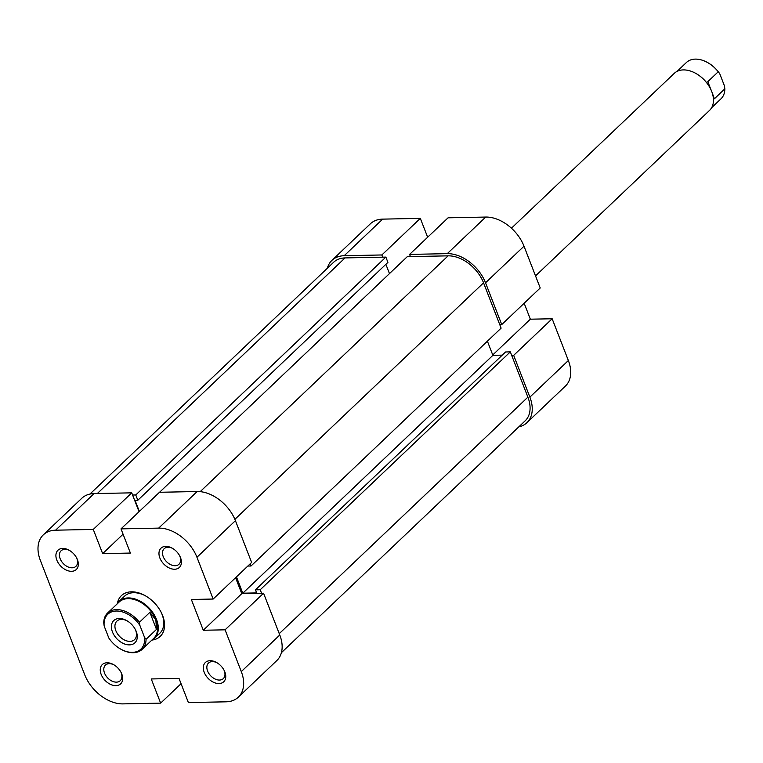 <?xml version="1.0" encoding="UTF-8"?>
<svg xmlns="http://www.w3.org/2000/svg" width="763" height="763" viewBox="0 0 763 763"><rect width="100%" height="100%" fill="white"/><g stroke="black" fill="none" stroke-linecap="round" stroke-linejoin="round"><path stroke-width="1.14" d="M281.394 652.68L525.154 420.833A31.979 21.459 -133.6 0 0 527.891 397.161L510.323 351.867L260.221 589.742L261.585 593.261M250.169 563.828L251.008 566.003L501.119 328.128L483.551 282.835A31.979 21.459 -133.6 0 0 448.11 255.843L407.28 256.664L159.553 492.278M132.6 495.034L135.766 494.968L385.878 257.102L345.048 257.923A31.979 21.459 -133.6 0 0 333.669 262.234L89.91 494.071M236.454 576.876L242.787 593.194L256.654 592.918L255.462 589.837L505.573 351.972L510.323 351.867M385.878 257.102L387.919 262.377L137.817 500.251L135.041 500.309L139.352 511.429M385.878 264.322L389.483 273.602M487.395 341.175L492.888 355.329L502.235 355.138M255.462 589.837L260.221 589.742M251.008 566.003L247.822 566.06M135.766 494.968L137.817 500.251M492.888 355.329L242.787 593.194M485.526 282.787L501.73 324.571L540.214 287.975L524.009 246.191L485.526 282.787A34.535 23.176 -133.6 0 0 447.261 253.65L409.597 254.403L448.081 217.808L485.735 217.054A34.535 23.176 46.4 0 1 524.009 246.191M344.189 255.719L381.853 254.966L420.327 218.371L382.673 219.124L344.189 255.719A34.535 23.176 -133.6 0 0 331.905 260.383A34.535 23.176 -133.6 0 0 327.327 268.271M501.73 324.571L499.755 324.609M410.456 256.606L409.597 254.403M381.853 254.966L382.702 257.16M518.811 426.87A34.535 23.176 -133.6 0 0 526.918 422.692A34.535 23.176 -133.6 0 0 529.875 397.122L513.671 355.348L552.154 318.753L530.352 319.192L524.162 303.235M511.687 355.386L513.671 355.348M552.154 318.753L568.359 360.527A34.535 23.176 46.4 0 1 565.402 386.088L526.918 422.692M331.905 260.383L370.379 223.788A34.535 23.176 46.4 0 1 382.673 219.124M427.652 237.236L420.327 218.371M492.745 354.957L530.352 319.192M77.425 559.67A13.305 8.927 46.4 0 1 71.56 571.306A13.305 8.927 46.4 0 1 56.815 560.08A13.305 8.927 46.4 0 1 58.331 549.904A13.305 8.927 46.4 0 1 69.08 550.209A13.305 8.927 46.4 0 1 76.872 558.402A13.305 8.927 46.4 0 1 77.425 559.67M69.605 550.514A10.749 7.21 -133.6 0 0 61.088 550.781A10.749 7.21 -133.6 0 0 60.172 558.735A10.749 7.21 -133.6 0 0 67.554 566.709A10.749 7.21 -133.6 0 0 75.899 566.356A10.749 7.21 -133.6 0 0 76.825 558.402A10.749 7.21 -133.6 0 0 76.596 557.858M121.775 674.006A13.305 8.927 46.4 0 1 115.9 685.641A13.305 8.927 46.4 0 1 101.164 674.416A13.305 8.927 46.4 0 1 102.671 664.239A13.305 8.927 46.4 0 1 113.429 664.544A13.305 8.927 46.4 0 1 121.222 672.737A13.305 8.927 46.4 0 1 121.775 674.006M113.954 664.85A10.749 7.21 -133.6 0 0 105.437 665.117A10.749 7.21 -133.6 0 0 104.521 673.071A10.749 7.21 -133.6 0 0 111.903 681.044A10.749 7.21 -133.6 0 0 120.249 680.691A10.749 7.21 -133.6 0 0 121.164 672.737A10.749 7.21 -133.6 0 0 120.945 672.193M224.847 671.926A13.305 8.927 46.4 0 1 218.971 683.572A13.305 8.927 46.4 0 1 204.226 672.346A13.305 8.927 46.4 0 1 205.743 662.17A13.305 8.927 46.4 0 1 216.501 662.465A13.305 8.927 46.4 0 1 224.284 670.658A13.305 8.927 46.4 0 1 224.847 671.926M217.016 662.77A10.749 7.21 -133.6 0 0 208.509 663.037A10.749 7.21 -133.6 0 0 207.584 670.992A10.749 7.21 -133.6 0 0 214.966 678.965A10.749 7.21 -133.6 0 0 223.311 678.612A10.749 7.21 -133.6 0 0 224.236 670.658A10.749 7.21 -133.6 0 0 224.007 670.124M180.497 557.591A13.305 8.927 46.4 0 1 174.622 569.236A13.305 8.927 46.4 0 1 159.877 558.011A13.305 8.927 46.4 0 1 161.394 547.834A13.305 8.927 46.4 0 1 172.152 548.139A13.305 8.927 46.4 0 1 179.934 556.322A13.305 8.927 46.4 0 1 180.497 557.591M172.676 548.435A10.749 7.21 -133.6 0 0 164.159 548.711A10.749 7.21 -133.6 0 0 163.234 556.656A10.749 7.21 -133.6 0 0 170.616 564.63A10.749 7.21 -133.6 0 0 178.971 564.277A10.749 7.21 -133.6 0 0 179.887 556.322A10.749 7.21 -133.6 0 0 179.667 555.788M117.397 603.39A28.136 18.884 46.4 0 1 144.98 595.56A28.136 18.884 46.4 0 1 161.451 612.88A28.136 18.884 46.4 0 1 162.633 615.569A28.136 18.884 46.4 0 1 152.257 640.033M151.503 640.443A25.58 17.168 -133.6 0 0 154.336 638.459L159.829 633.233A25.58 17.168 -133.6 0 0 162.023 614.301A25.58 17.168 -133.6 0 0 161.193 612.365M279.773 634.997L263.569 593.223L225.085 629.818L241.289 671.593L279.773 634.997A34.535 23.176 46.4 0 1 276.816 660.567L238.333 697.163A34.535 23.176 -133.6 0 0 241.289 671.593M181.069 683.705L160.64 703.133L122.986 703.887A34.535 23.176 -133.6 0 1 84.712 674.75L40.363 560.414A34.535 23.176 -133.6 0 1 43.319 534.853A34.535 23.176 -133.6 0 1 55.613 530.19L93.267 529.436L102.652 553.623L130.397 553.061L121.012 528.873L158.675 528.12L197.15 491.525L159.496 492.278L121.012 528.873M263.569 593.223L241.766 593.662L235.576 577.705M43.319 534.853L81.803 498.258A34.535 23.176 46.4 0 1 94.087 493.594L55.613 530.19M139.066 511.706L131.741 492.841L94.087 493.594M197.15 491.525A34.535 23.176 46.4 0 1 235.424 520.662L251.628 562.445L213.154 599.041L191.351 599.48L203.282 630.257L225.085 629.818M145.485 595.846A25.58 17.168 -133.6 0 0 124.569 596.161L119.076 601.387A25.58 17.168 -133.6 0 0 116.949 604.115M213.154 599.041L196.949 557.257A34.535 23.176 -133.6 0 0 158.675 528.12M238.333 697.163A34.535 23.176 -133.6 0 1 226.048 701.817L188.394 702.57L179.009 678.393L151.255 678.946L160.64 703.133M131.741 492.841L93.267 529.436M123.081 534.186L102.652 553.623M241.766 593.662L203.282 630.257M677.086 71.379L686.423 62.49A25.074 16.824 46.4 0 1 695.351 59.113A25.074 16.824 46.4 0 1 707.396 62.442A25.074 16.824 46.4 0 1 718.231 71.77L719.776 73.811A24.044 16.137 -133.6 0 0 707.797 62.661A24.044 16.137 -133.6 0 0 707.606 62.556M535.531 275.91L709.514 110.435A25.58 17.168 -133.6 0 0 710.639 89.061A25.58 17.168 -133.6 0 0 695.656 73.315A25.58 17.168 -133.6 0 0 683.362 69.91A25.58 17.168 -133.6 0 0 674.254 73.362L511.439 228.213M712.117 92.609L714.406 98.761L724.85 88.823A25.074 16.824 46.4 0 1 720.978 98.818L711.641 107.707M139.419 622.284L139.867 625.364A24.044 16.137 -133.6 0 0 116.319 611.02A24.044 16.137 -133.6 0 0 104.188 626.08L103.739 622.999A25.074 16.824 46.4 0 1 107.612 613.004A25.074 16.824 46.4 0 1 116.529 609.618A25.074 16.824 46.4 0 1 139.419 622.284L149.863 612.346L155.852 619.794A25.074 16.824 -133.6 0 0 128.07 598.64A25.074 16.824 -133.6 0 0 119.152 602.017L107.612 613.004M154.336 638.459A25.58 17.168 -133.6 0 0 153.468 613.566A25.58 17.168 -133.6 0 0 128.174 597.934A25.58 17.168 -133.6 0 0 119.076 601.387M142.166 649.332L153.706 638.354A25.074 16.824 -133.6 0 0 155.852 619.794L156.482 629.399L146.038 639.337A25.074 16.824 46.4 0 1 142.166 649.332A25.074 16.824 46.4 0 1 133.248 652.708A25.074 16.824 46.4 0 1 121.193 649.38A25.074 16.824 46.4 0 1 120.993 649.265M129.452 644.878A15.346 10.301 46.4 0 1 112.447 631.926A15.346 10.301 46.4 0 1 119.219 618.497A15.346 10.301 46.4 0 1 126.601 620.538A15.346 10.301 46.4 0 1 135.585 629.99A15.346 10.301 46.4 0 1 129.452 644.878M127.125 620.834A12.79 8.584 -133.6 0 0 121.451 619.384A12.79 8.584 -133.6 0 0 116.901 621.111A12.79 8.584 -133.6 0 0 117.33 633.557A12.79 8.584 -133.6 0 0 129.977 641.378A12.79 8.584 -133.6 0 0 134.526 639.652A12.79 8.584 -133.6 0 0 135.318 629.456M139.867 625.364L144.493 637.296L146.038 639.337M104.188 626.08L108.813 638.011A24.044 16.137 -133.6 0 0 120.792 649.16A24.044 16.137 -133.6 0 0 144.493 637.296M149.863 612.346L156.482 629.399M719.776 73.811L724.402 85.742L724.85 88.823M718.231 71.77L707.787 81.708L711.583 91.245M710.591 88.956A25.074 16.824 -133.6 0 0 710.534 88.851A25.074 16.824 -133.6 0 0 695.856 73.42A25.074 16.824 -133.6 0 0 695.761 73.362M527.891 397.161L279.248 633.652M448.11 255.843L200.192 491.649M345.048 257.923L97.321 493.527M483.551 282.835L234.88 519.336M529.875 397.122L568.359 360.527M447.261 253.65L485.735 217.054M235.424 520.662L196.949 557.257"/></g></svg>
